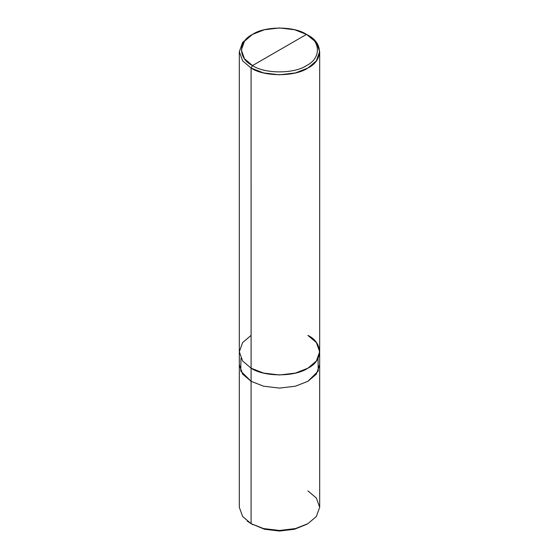 <?xml version="1.0" encoding="UTF-8"?>
<svg xmlns="http://www.w3.org/2000/svg" width="559" height="559" viewBox="0 0 559 559"><rect width="100%" height="100%" fill="white"/><g stroke="black" fill="none" stroke-linecap="round" stroke-linejoin="round"><path stroke-width="0.84" d="M247.274 521.128L251.089 523.678L251.089 381.308L242.522 373.978L239.329 364.58L242.627 374.118L251.089 381.308L263.548 386.192L279.5 388.1L295.452 386.192L307.904 381.308L318.239 371.057L318.036 358.347L318.239 371.057L307.911 381.308L295.459 386.192L279.5 388.1L263.541 386.192L251.089 381.308L251.089 523.678L264.498 529.254L279.5 531.05L294.502 529.254L307.031 524.174M240.964 358.347L240.761 371.057L251.096 381.308L263.548 386.192L279.5 388.1L295.452 386.192L307.904 381.308L316.366 374.118L319.671 364.908L319.678 507.279L316.373 516.488L307.911 523.678L295.459 528.562L279.5 530.47L263.541 528.562L251.089 523.678L263.541 528.562L279.5 530.47L295.459 528.562L307.911 523.678L294.502 529.254L279.5 531.05L264.498 529.254L251.089 523.678L242.627 516.488L239.322 507.279L239.322 51.624L242.627 60.84L251.089 68.03L251.096 381.308L263.541 386.192L279.5 388.1L295.459 386.192L307.911 381.308L316.373 374.118L319.671 364.58M307.911 523.678L316.373 516.488L319.678 507.279L316.373 498.062L307.911 490.879M251.089 335.386L242.627 342.569L239.322 351.786L242.627 360.995L251.089 368.185L251.089 68.03L263.541 72.915L279.5 74.822L295.459 72.915L307.911 68.03L316.373 60.84L319.678 51.624L316.373 42.414L306.486 34.406C321.048 41.415 321.048 58.555 306.486 65.571C294.341 73.977 264.659 73.977 252.514 65.571L306.486 34.406L294.663 29.76L279.5 27.95L264.337 29.76L252.514 34.406L244.472 41.233L241.334 49.989L244.472 58.737L252.514 65.571L251.089 68.03L242.627 60.84L239.322 51.624L242.627 42.414L251.089 35.224L242.627 42.414L239.322 51.624M319.671 364.908L319.671 351.786L316.373 360.995L307.911 368.185L295.459 373.077L279.5 374.984L263.541 373.077L251.089 368.185L251.096 381.308L242.634 374.118L239.329 364.908M319.678 51.624L319.678 351.786L316.366 342.576L307.904 335.386C323.235 342.765 323.235 360.807 307.911 368.185C295.124 377.039 263.876 377.039 251.089 368.185L242.627 360.995L239.322 351.786M252.514 65.571C237.952 58.555 237.952 41.415 252.514 34.406C264.659 26 294.341 26 306.486 34.406L252.514 65.571C264.659 73.977 294.341 73.977 306.486 65.571C321.048 58.555 321.048 41.415 306.486 34.406L307.911 35.224C323.235 42.603 323.235 60.645 307.911 68.03C295.124 76.876 263.876 76.876 251.089 68.03L252.514 65.571M252.794 524.663L251.089 523.678M251.089 35.224L252.514 34.406M307.911 35.224L306.486 34.406"/></g></svg>
